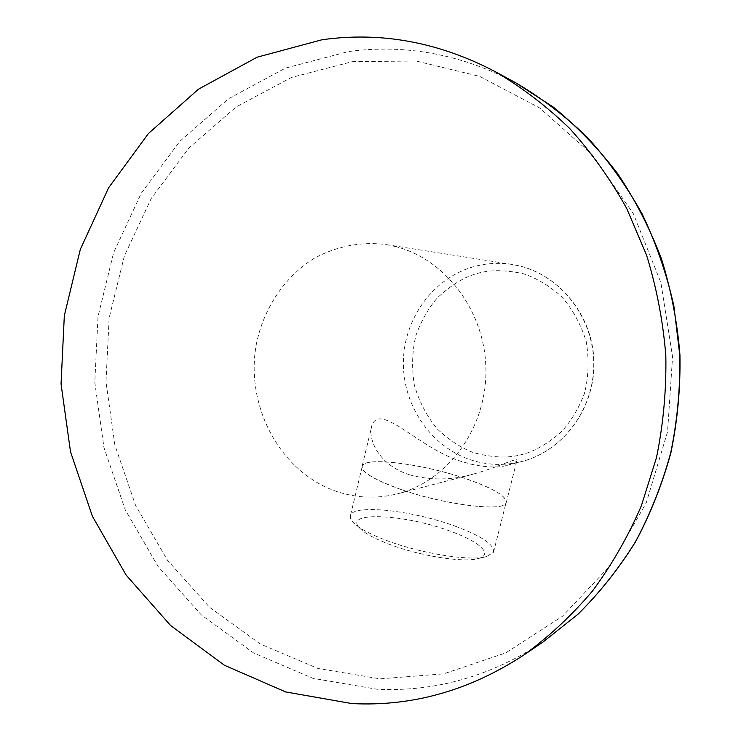 <?xml version="1.0" encoding="UTF-8"?>
<svg xmlns="http://www.w3.org/2000/svg" width="741" height="741" viewBox="0 0 741 741"><rect width="100%" height="100%" fill="white"/><g stroke="black" fill="none" stroke-linecap="round" stroke-linejoin="round"><path stroke-width="0.56" stroke-dasharray="3.71 2.78" d="M398.037 488.439C441.932 504.538 504.399 512.402 506.177 502.843C507.094 496.535 494.117 488.643 467.265 479.168C425.306 464.385 366.387 456.363 362.256 465.681C360.274 471.239 372.195 478.825 398.037 488.439M409.532 474.824C430.66 480.483 451.732 480.298 472.758 474.259C497.202 467.608 516.857 457.438 516.977 460.17C516.977 461.56 513.745 463.264 507.289 465.274C498.684 467.895 486.596 467.515 471.007 464.153L463.931 462.162C420.434 450.25 381.374 402.215 372.047 424.926C367.656 437.199 376.308 460.531 402.057 471.971L409.532 474.824M455.456 526.277C482.02 536.215 494.701 544.885 493.506 552.286L486.531 556.584C470.276 561.465 420.11 553.462 385.542 540.078C368.388 533.474 357.319 527.286 352.318 521.525L350.317 518.005L350.576 515.004C355.106 503.917 413.95 510.79 455.456 526.277M467.191 479.177C493.997 488.634 506.937 496.507 506.029 502.796C504.25 512.337 441.914 504.491 398.121 488.43C372.334 478.834 360.432 471.267 362.414 465.719C366.536 456.419 425.325 464.422 467.191 479.177M388.608 544.024C419.184 555.889 463.421 562.928 478.056 558.566C493.96 554.722 479.714 541.736 450.806 531.38C406.42 514.458 344.037 510.818 359.061 527.462C363.581 532.64 373.427 538.161 388.608 544.024M395.666 246.596L385.524 244.484C360.089 241.381 334.83 246.614 312.674 259.257C284.025 277.764 263.731 308.552 256.469 343.528C244.558 405.522 280.181 472.73 337.192 491.644C357.079 498.193 377.262 498.888 397.741 493.756C447.721 481.113 486.494 428.363 485.929 370.296C485.661 312.239 446.026 259.257 395.666 246.596M519.015 462.18L521.775 461.513C562.706 451.112 594.134 409.384 593.745 363.775C593.587 318.167 561.604 276.421 520.414 266.158L512.114 264.454C498.925 262.425 485.976 263.222 473.267 266.816C432.596 278.44 403.512 319.269 403.363 362.775C403.067 406.281 431.642 447.657 472.026 460.281C487.458 465.042 503.12 465.672 519.015 462.18M519.571 455.094C532.529 452.455 546.386 444.785 561.141 432.059C570.542 421.981 578.267 409.254 584.316 393.888C588.632 377.113 589.262 359.617 586.187 341.388C580.694 323.808 572.302 308.701 561.002 296.067C548.84 285.517 536.401 278.097 523.683 273.8C505.121 269.752 489.579 269.678 477.037 273.559C464.357 276.865 451.112 284.989 437.292 297.928C428.557 308.006 421.453 320.445 415.979 335.256C412.089 351.299 411.561 367.999 414.386 385.348C419.406 402.159 427.149 416.812 437.644 429.317C449.037 439.959 460.874 447.694 473.147 452.519C491.255 457.447 506.733 458.309 519.571 455.094M515.523 82.668C461.097 54.176 405.346 43.821 348.27 51.601L285.433 68.135L228.543 98.72L179.887 141.272L141.161 193.429L113.614 252.709L98.016 316.546L94.783 382.375L103.962 447.647L125.257 509.827L158.037 566.393L201.283 614.882L253.561 652.932L312.934 678.339L376.965 689.25C435.393 692.001 490.718 676.274 542.94 642.095M352.244 61.67L416.146 61.021L479.788 76.434L539.615 107.917L591.957 154.406L633.351 213.723L660.889 282.59L672.569 356.838L667.548 431.808L646.263 502.787L610.343 565.466L562.382 616.345L505.64 652.932L443.664 673.865L380.013 678.849L317.945 668.465L260.332 644.003L209.555 607.259L167.512 560.316L135.622 505.501L114.901 445.193L105.982 381.865L109.14 317.991L124.331 256.071L151.145 198.616L188.807 148.117L236.092 106.982L291.315 77.509L352.244 61.67M507.289 465.274L521.775 461.513C564.392 450.713 596.31 406.281 593.856 359.218C591.707 312.146 555.602 271.03 512.114 264.454L385.524 244.484M506.177 502.843L516.977 460.17M493.506 552.286L506.029 502.796M478.056 558.566L486.531 556.584M472.758 474.259L397.741 493.756M362.256 465.681L372.047 424.926M350.576 515.004L362.414 465.719M359.061 527.462L352.318 521.525"/><path stroke-width="1.11" d="M321.955 39.773C380.911 31.455 438.626 42.061 495.09 71.59C521.757 87.234 546.626 106.204 569.699 128.517C591.466 152.563 610.473 179.229 626.729 208.508L646.532 255.071C656.628 287.74 663.056 321.279 665.826 355.689C666.437 390.192 663.315 424.204 656.461 457.706L641.298 505.973C627.988 536.706 611.677 565.096 592.374 591.161C571.589 615.623 548.692 636.936 523.683 655.109C469.507 690.547 412.228 706.701 351.836 703.57L285.711 691.946L224.486 665.288L170.643 625.571L126.127 575.081L92.403 516.282L70.497 451.723L61.049 383.977L64.328 315.666L80.315 249.402L108.594 187.816L148.385 133.547L198.458 89.198L257.09 57.205L321.955 39.773M542.94 642.095L577.989 614.215C599.626 592.744 618.772 568.625 635.417 541.866C650.413 513.819 662.195 484.086 670.753 452.649C677.339 420.573 680.349 388.025 679.766 355.004L673.893 306.061C666.659 273.966 656.1 243.317 642.225 214.112C626.608 186.056 608.324 160.491 587.391 137.409C565.179 115.985 541.226 97.738 515.523 82.668L553.231 107.047C576.915 126.331 598.357 148.478 617.559 173.505C635.232 199.95 649.866 228.385 661.454 258.804C671.142 290.055 677.311 322.113 679.951 354.995C680.534 387.978 677.533 420.499 670.948 452.538C662.38 483.947 650.598 513.67 635.593 541.717C618.939 568.495 599.765 592.643 578.082 614.15L542.94 642.095L523.683 655.109M495.09 71.59L515.523 82.668"/></g></svg>
